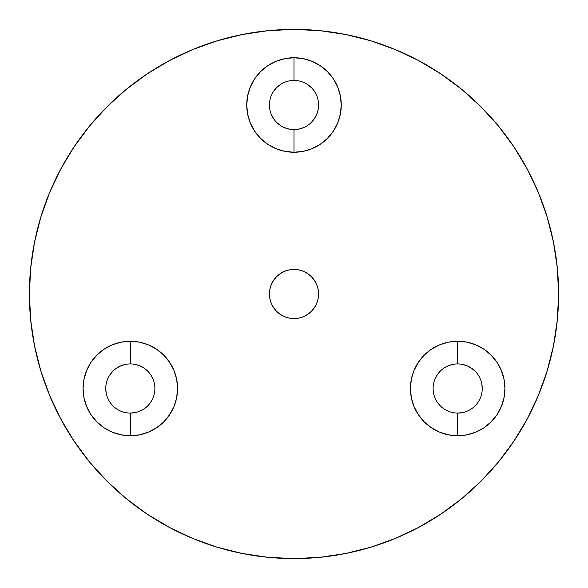 <?xml version="1.0" encoding="UTF-8"?>
<svg xmlns="http://www.w3.org/2000/svg" width="588" height="588" viewBox="0 0 588 588"><rect width="100%" height="100%" fill="white"/><g stroke="black" fill="none" stroke-linecap="round" stroke-linejoin="round"><path stroke-width="0.88" d="M250.348 123.083L247.658 114.219L246.747 105.002L247.658 95.785L250.348 86.921L254.714 78.748L260.587 71.589L267.746 65.716L275.919 61.343L284.783 58.66L294 57.749L294 80.431A24.571 24.571 0 0 0 269.429 105.002A24.571 24.571 0 0 0 294 129.573L294 152.248L284.783 151.344L275.919 148.654L267.746 144.288L260.587 138.408L254.714 131.249L250.348 123.083A47.253 47.253 0 0 0 294 152.248A47.253 47.253 0 0 1 246.747 105.002A47.253 47.253 0 0 1 294 57.749A47.253 47.253 0 0 0 284.805 58.653M284.761 58.66A47.253 47.253 0 0 0 246.747 104.951M457.677 341.253A47.253 47.253 0 0 0 410.431 388.499A47.253 47.253 0 0 0 457.677 435.752A47.253 47.253 0 0 1 410.431 388.499A47.253 47.253 0 0 1 457.677 341.253L457.677 363.928A24.571 24.571 0 0 0 433.106 388.499A24.571 24.571 0 0 0 457.677 413.07L457.677 435.752L448.46 434.841L439.596 432.151L431.43 427.785L424.271 421.912L418.391 414.753L414.025 406.58L411.335 397.716L410.431 388.499L411.335 379.282L414.025 370.418L418.391 362.252L424.271 355.086L431.43 349.213L439.596 344.847L448.46 342.157L457.677 341.253L466.894 342.157L475.758 344.847L483.931 349.213L491.09 355.086L496.963 362.252L501.329 370.418L504.019 379.282L504.93 388.499L504.019 397.716L501.329 406.58L496.963 414.753L491.09 421.912L483.931 427.785L475.758 432.151L466.894 434.841L457.677 435.752L457.677 413.07A24.571 24.571 0 0 1 433.106 388.499A24.571 24.571 0 0 1 457.677 363.928A24.571 24.571 0 0 1 482.248 388.499A24.571 24.571 0 0 1 457.677 413.07A24.571 24.571 0 0 0 482.248 388.499A24.571 24.571 0 0 0 457.677 363.928L457.677 341.253A47.253 47.253 0 0 1 504.93 388.499A47.253 47.253 0 0 1 457.677 435.752M96.924 421.927A47.253 47.253 0 0 0 104.061 427.785L96.91 421.912L91.037 414.753L86.671 406.58L83.981 397.716L83.07 388.499L83.981 379.282L86.671 370.418L91.037 362.252L96.91 355.086L104.069 349.213L112.242 344.847L121.106 342.157L130.323 341.253L130.323 363.928A24.571 24.571 0 0 0 105.752 388.499A24.571 24.571 0 0 0 130.323 413.07L130.323 435.752A47.253 47.253 0 0 1 83.07 388.499A47.253 47.253 0 0 1 130.323 341.253A47.253 47.253 0 0 0 96.939 355.056M96.88 355.123A47.253 47.253 0 0 0 91.052 362.215M91.015 362.281A47.253 47.253 0 0 0 83.07 388.455M83.07 388.543A47.253 47.253 0 0 0 83.966 397.672M83.988 397.76A47.253 47.253 0 0 0 96.895 421.897M104.076 427.792A47.253 47.253 0 0 0 121.062 434.833M121.143 434.848A47.253 47.253 0 0 0 130.286 435.752M294 318.571A24.571 24.571 0 0 1 269.429 294A24.571 24.571 0 0 1 294 269.429A24.571 24.571 0 0 0 269.429 293.993A24.571 24.571 0 0 0 293.993 318.571L289.208 318.101L284.599 316.697L280.351 314.426L276.625 311.375L273.574 307.649L271.303 303.401L269.899 298.792L269.429 294L269.899 289.208L271.303 284.599L273.574 280.351L276.625 276.625L280.351 273.574L284.599 271.303L289.208 269.899L294 269.429L298.792 269.899L303.401 271.303L307.649 273.574L311.375 276.625L314.426 280.351L316.697 284.599L318.101 289.208L318.571 294L318.101 298.792L316.697 303.401L314.426 307.649L311.375 311.375L307.649 314.426L303.401 316.697L298.792 318.101L294 318.571A24.571 24.571 0 0 0 318.571 294.007A24.571 24.571 0 0 0 294.007 269.429A24.571 24.571 0 0 1 318.571 294A24.571 24.571 0 0 1 294 318.571M294 29.4A264.6 264.6 0 0 1 558.6 294A264.6 264.6 0 0 1 294 558.6L319.938 557.328L345.619 553.514L370.808 547.207L395.261 538.461L418.73 527.355L441.007 514.008L461.859 498.536L481.102 481.102L498.536 461.859L514.008 441.007L527.355 418.73L538.461 395.261L547.207 370.808L553.514 345.619L557.328 319.938L558.6 294L557.328 268.062L553.514 242.381L547.207 217.192L538.461 192.739L527.355 169.27L514.008 146.993L498.536 126.141L481.102 106.898L461.859 89.464L441.007 73.992L418.73 60.645L395.261 49.539L370.808 40.792L345.619 34.486L319.938 30.672L294 29.4L268.062 30.672L242.381 34.486L217.192 40.792L192.739 49.539L169.27 60.645L146.993 73.992L126.141 89.464L106.898 106.898L89.464 126.141L73.992 146.993L60.645 169.27L49.539 192.739L40.792 217.192L34.486 242.381L30.672 268.062L29.4 294L30.672 319.938L34.486 345.619L40.792 370.808L49.539 395.261L60.645 418.73L73.992 441.007L89.464 461.859L106.898 481.102L126.141 498.536L146.993 514.008L169.27 527.355L192.739 538.461L217.192 547.207L242.381 553.514L268.062 557.328L294 558.6A264.6 264.6 0 0 1 29.4 294A264.6 264.6 0 0 1 294 29.4M135.115 412.6L130.323 413.07A24.571 24.571 0 0 1 105.752 388.499A24.571 24.571 0 0 1 130.323 363.928A24.571 24.571 0 0 1 154.894 388.499A24.571 24.571 0 0 1 130.323 413.07A24.571 24.571 0 0 0 154.894 388.499A24.571 24.571 0 0 0 130.323 363.928L130.345 363.928M294.037 129.573L294 129.573A24.571 24.571 0 0 1 269.429 105.002A24.571 24.571 0 0 1 294 80.431A24.571 24.571 0 0 1 318.571 105.002A24.571 24.571 0 0 1 294 129.573L293.963 129.573M135.115 364.406L139.724 365.802L143.972 368.073L147.698 371.124M150.749 374.85L153.02 379.098M106.222 393.291L105.752 388.499M109.89 374.85L112.947 371.124M116.674 368.073L120.922 365.802L125.531 364.406M130.301 363.928L130.323 341.253L139.54 342.157L148.404 344.847L156.57 349.213L163.729 355.086L169.609 362.252L173.974 370.418L176.665 379.282L177.569 388.499L176.665 397.716L173.974 406.58L169.609 414.753L163.729 421.912L156.57 427.785L148.404 432.151L139.54 434.841L130.323 435.752L121.106 434.841L112.242 432.151L104.069 427.785M462.469 364.406L467.078 365.802L471.326 368.073L475.053 371.124M481.778 383.707L482.248 388.499M462.469 412.6L457.677 413.07M434.98 379.098L437.251 374.85L440.302 371.124M444.028 368.073L448.276 365.802L452.885 364.406M307.649 84.569L311.375 87.627M318.101 109.794L316.697 114.403L314.426 118.651L311.375 122.37M303.401 127.699L298.792 129.095M289.208 129.095L284.599 127.699M280.351 125.428L276.625 122.37M273.574 118.651L271.303 114.403M273.56 91.361L276.625 87.627L280.351 84.569M289.208 80.901L294 80.431L294 57.749L303.217 58.66L312.081 61.343L320.254 65.716L327.413 71.589L333.286 78.748L337.652 86.921L340.342 95.785L341.253 105.002L340.342 114.219L337.652 123.083L333.286 131.249L327.413 138.408L320.254 144.288L312.081 148.654L303.217 151.344L294 152.248L294 129.573A24.571 24.571 0 0 0 318.571 105.002A24.571 24.571 0 0 0 294 80.431M217.192 40.792L192.739 49.539M73.992 146.993L60.645 169.27M40.792 370.808L49.539 395.261M146.993 514.008L169.27 527.355M370.808 547.207L395.261 538.461M514.008 441.007L527.355 418.73M547.207 217.192L538.461 192.739M441.007 73.992L418.73 60.645M130.323 341.253A47.253 47.253 0 0 1 177.569 388.499A47.253 47.253 0 0 1 130.323 435.752L130.323 413.07M130.352 435.752A47.253 47.253 0 0 0 139.496 434.848M139.577 434.833A47.253 47.253 0 0 0 148.367 432.165M148.433 432.136A47.253 47.253 0 0 0 156.555 427.799M156.584 427.777A47.253 47.253 0 0 0 163.714 421.934M173.974 406.58A47.253 47.253 0 0 0 177.569 388.55M177.569 388.447A47.253 47.253 0 0 0 163.765 355.123M457.714 435.752A47.253 47.253 0 0 0 466.857 434.848M466.938 434.833A47.253 47.253 0 0 0 483.924 427.792M483.939 427.785A47.253 47.253 0 0 0 491.076 421.927M491.105 421.897A47.253 47.253 0 0 0 504.012 397.76M504.034 397.672A47.253 47.253 0 0 0 504.93 388.543M504.93 388.455A47.253 47.253 0 0 0 496.985 362.281M496.948 362.215A47.253 47.253 0 0 0 491.12 355.123M491.061 355.056A47.253 47.253 0 0 0 475.773 344.855M337.652 86.921A47.253 47.253 0 0 0 294 57.749A47.253 47.253 0 0 1 341.253 105.002A47.253 47.253 0 0 1 294 152.248A47.253 47.253 0 0 0 303.217 151.344M333.286 131.249A47.253 47.253 0 0 0 337.652 123.083"/></g></svg>
